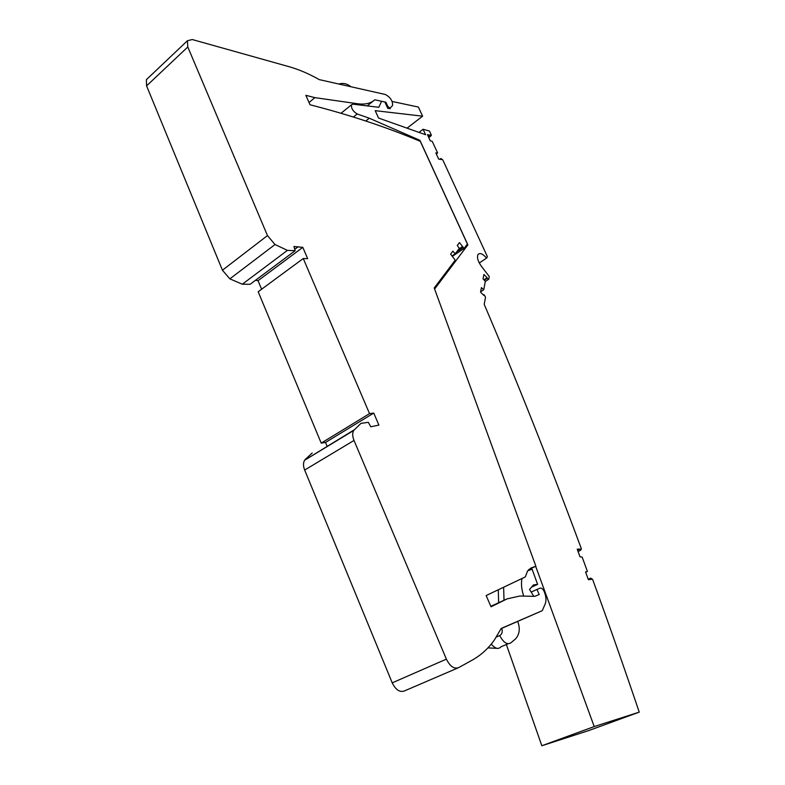<?xml version="1.0" encoding="UTF-8"?>
<svg xmlns="http://www.w3.org/2000/svg" width="785" height="785" viewBox="0 0 785 785"><rect width="100%" height="100%" fill="white"/><g stroke="black" fill="none" stroke-linecap="round" stroke-linejoin="round"><path stroke-width="1.18" d="M483.472 295.013L484.031 294.65L483.894 295.425L480.567 292.157L481.411 287.624L483.766 289.734L485.316 281.334L483.06 278.871L483.884 274.465L487.142 277.704L483.913 279.803M439.806 159.286L440.885 158.482L441.376 159.541L438.687 159.1L435.832 152.908L437.608 152.967L432.27 141.398L430.259 140.8L427.423 134.647L430.131 135.157L430.612 136.197L431.407 135.285L429.464 131.056L423.086 129.27L418.984 132.4M484.031 294.65L485.513 297.142L484.208 304.345C516.913 380.911 549.304 462.414 581.391 548.843L580.547 550.344L578.064 551.502M506.364 644.514L541.836 745.75L588.573 730.619L639.245 712.123C623.653 666.141 608.11 621.906 592.626 579.428L590.722 578.103L588.22 579.222M590.722 578.103L591.213 579.418L588.387 579.683L585.551 571.941L587.415 571.46L582.136 557.036L580.027 556.859L577.23 549.206L580.066 549.049L580.547 550.344M381.598 101.275L378.812 107.29L352.995 104.169L351.523 104.758C351.072 108.291 352.956 111.352 357.185 113.962L369.293 118.221L419.926 140.329L419.2 140.878M390.42 107.761L390.165 108.664L387.8 108.379L384.895 101.991M392.166 101.461L418.395 107.064L422.595 116.18L407.042 128.151M485.297 281.462L488.77 279.215L487.004 278.459L484.296 280.216M580.066 549.049L577.593 550.207M488.77 279.215L489.261 276.546L481.254 266.076C477.849 261.179 476.77 257.323 478.016 254.507C479.959 252.574 482.824 253.761 486.582 258.088L479.282 262.985M436.303 153.938L437.608 152.967M423.086 129.27L425.607 134.745L378.547 118.044L375.201 110.665L422.595 116.18M440.885 158.482L442.76 159.885L487.416 256.705L486.582 258.088M478.938 262.298L479.38 262.838M434.615 289.027L467.87 244.861L465.662 246.353M467.87 244.861L419.926 140.329M587.415 571.46L585.669 572.255M487.142 277.704L487.004 278.459M428.777 137.591L430.612 136.197M639.245 712.123L594.216 726.576L535.674 566.319M430.131 135.157L428.296 136.541M483.766 289.734L480.646 291.735M531.553 587.131L537.617 584.364L532.093 569.194L527.638 570.842M541.836 745.75L594.216 726.576M533.653 596.08L529.541 589.457L533.496 584.904L537.617 584.364M504.009 600.28L503.636 587.229M523.477 595.452C521.466 588.966 520.975 583.314 522.005 578.496M498.632 602.743L498.279 589.78M446.39 659.135C450.001 666.328 454.044 669.183 458.528 667.682L472.06 660.224C480.901 655.279 488.349 648.518 494.403 639.942L501.203 628.442L542.268 610.681L545.232 603.832C546.38 600.859 546.164 597.081 544.574 592.518L544.339 591.88C543.141 589.152 541.758 587.916 540.188 588.151L536.95 589.457L539.216 594.549L534.83 596.345L519.896 596.011L507.11 598.867L491.037 606.805L486.15 595.55L525.312 576.916L527.608 570.881L531.416 567.859L535.88 566.22L434.233 287.987L455.231 260.169L450.61 254.095L452.886 251.141L455.153 253.83L459.333 248.354L457.272 245.45L459.47 242.594L464.082 248.443L467.399 244.037L420.299 141.339C386.279 127.062 349.521 114.875 310.026 104.768L305.856 95.319L314.873 97.634L357.666 103.767C364.986 104.748 370.706 103.434 374.808 99.803L385.886 102.207L387.8 106.407L390.066 108.124L392.539 105.592C392.883 101.049 390.488 97.35 385.347 94.494L319.26 79.619C308.956 73.79 298.889 69.482 289.057 66.686L192.266 39.535L187.429 40.732L187.801 46.972L267.469 235.578L275.015 244.537L287.428 250.376L295.131 250.719L293.943 246.51L302.814 247.353L307.671 258.687L303.265 258.53L369.519 413.616L373.738 413.067L378.9 425.107L370.814 426.765L368.302 422.33L360.943 423.37L353.692 430.484C352.269 433.016 352.377 436.332 354.015 440.444L446.39 659.135L392.225 682.852C395.679 689.838 399.712 692.547 404.334 690.977L457.743 668.025M392.225 682.852L304.668 470.048C303.128 466.045 303.108 462.767 304.619 460.236L354.055 429.925M312.204 453.004L305.002 459.676M327.119 446.263L325.53 442.446L321.212 443.123L258.186 291.755L303.265 258.53M261.611 289.233L258.039 280.687L255.449 280.323M295.131 250.719L250.13 284.288L242.31 284.209L229.858 278.852L222.44 270.226L146.589 85.879L146.373 79.677L187.429 40.732M147.541 78.569L146.373 79.677M458.754 249.11L462.522 246.549M314.873 97.634L309.025 102.511M535.88 566.22L528.727 569.567M507.11 598.867L490.821 606.314M536.95 589.457L531.17 592.086M542.268 610.681L501.105 628.638M455.153 253.83L452.042 255.93M464.082 248.443L452.356 256.342M373.591 100.784L367.223 105.887M385.886 102.207L385.229 102.727M287.428 250.376L242.31 284.209M302.814 247.353L258.039 280.687M369.519 413.616L321.212 443.123M373.738 413.067L325.53 442.446M369.293 118.221L365.781 120.998M357.185 113.962L353.387 117.004M531.416 567.859L530.267 568.399M354.015 440.444L304.668 470.048M353.692 430.484L304.619 460.236M508.003 643.808L500.938 646.85C498.308 649.578 495.09 648.645 491.273 644.053M501.684 628.383C502.822 631.709 502.155 634.103 499.702 635.556L496.385 637.018M499.702 635.556C503.823 643.18 507.767 645.417 511.545 642.277L515.686 638.794C519.641 634.044 520.308 628.245 517.668 621.396M462.973 247.628L456.605 251.926M357.666 103.767L356.625 104.611M387.8 106.407L387.142 106.927M389.998 108.173L389.478 108.575M187.801 46.972L146.589 85.879M275.015 244.537L229.858 278.852M267.469 235.578L222.44 270.226M298.221 246.716L294.738 249.316M351.523 104.758L341.053 113.246M497.229 648.371L487.907 647.89M338.786 84.015C343.192 82.759 347.215 83.671 350.846 86.723"/></g></svg>
